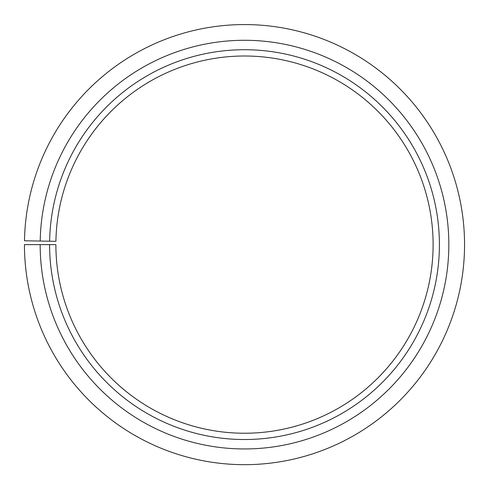 <?xml version="1.0" encoding="UTF-8"?>
<svg xmlns="http://www.w3.org/2000/svg" width="489" height="489" viewBox="0 0 489 489"><rect width="100%" height="100%" fill="white"/><g stroke="black" fill="none" stroke-linecap="round" stroke-linejoin="round"><path stroke-width="0.73" d="M433.113 244.622A188.613 188.613 0 0 0 246.144 56.015A188.613 188.613 0 0 0 55.917 241.328L49.627 241.218A194.903 194.903 0 0 1 246.199 49.725A194.903 194.903 0 0 1 439.403 244.622A194.903 194.903 0 0 1 244.5 439.519A194.903 194.903 0 0 1 49.597 244.622L55.887 244.622A188.613 188.613 0 0 0 244.5 433.236A188.613 188.613 0 0 0 433.113 244.622M40.202 241.053L24.481 240.777A220.05 220.05 0 0 1 246.419 24.578A220.05 220.05 0 0 1 464.55 244.622A220.05 220.05 0 0 1 244.5 464.672A220.05 220.05 0 0 1 24.45 244.622L40.165 244.622A204.335 204.335 0 0 0 244.5 448.951A204.335 204.335 0 0 0 448.835 244.622A204.335 204.335 0 0 0 246.285 40.294A204.335 204.335 0 0 0 40.202 241.053L49.627 241.218M40.165 244.622L49.597 244.622"/></g></svg>
